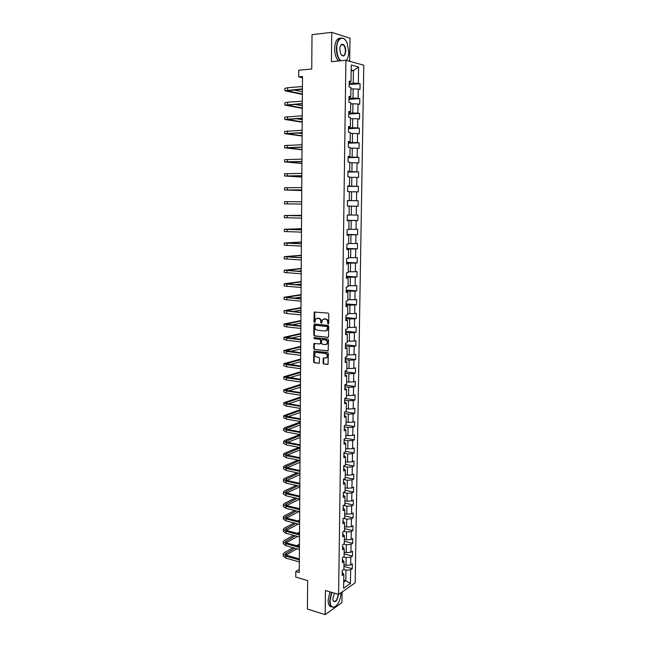 <?xml version="1.0" encoding="UTF-8"?>
<svg xmlns="http://www.w3.org/2000/svg" width="647" height="647" viewBox="0 0 647 647"><rect width="100%" height="100%" fill="white"/><g stroke="black" fill="none" stroke-linecap="round" stroke-linejoin="round"><path stroke-width="0.97" d="M328.175 323.953L328.7 323.395L328.805 314.038L328.069 313.091L314.272 312.04L313.932 321.931L314.782 322.465L315.768 318.834L318.437 318.381C319.869 318.688 320.645 319.691 320.775 321.405L320.758 322.602L321.624 323.144L322.602 319.505L325.32 319.036C326.759 319.351 327.544 320.362 327.673 322.085L328.175 323.953M323.039 363.056L323.767 364.018L328.029 364.31L328.361 353.488L327.625 352.526L313.9 351.111L313.585 361.835L314.305 362.789L319.262 363.177L319.529 358.244L318.801 357.298L316.593 357.015C314.677 356.165 314.24 354.791 315.275 352.89L316.634 352.405L325.336 353.464C327.269 354.305 327.722 355.688 326.695 357.597L323.306 358.115L323.039 363.056L324.252 363.881L327.495 364.504M349.663 61.311L349.995 38.197L331.741 32.35L312.016 34.663L311.741 69.027L298.728 70.216L298.688 76.88L302.489 76.548L299.278 572.506L295.808 571.495L295.776 577.092L307.648 580.594L307.414 609.029L325.174 614.65L341.915 602.608L342.069 591.997M331.741 32.35L331.41 61.659L345.902 60.268L338.599 594.431L325.449 590.509L325.174 614.65M327.794 337.443L328.547 336.65L328.668 326.314L327.932 325.36L314.644 324.026L313.908 324.818L313.819 335.049L314.539 335.995L328.191 337.354M328.514 339.934L328.166 350.82L314.418 349.42L313.698 348.474L313.973 343.517L319.812 343.953L320.556 343.177L320.58 340.265L319.861 339.319L314.296 338.696L313.957 337.605L327.778 338.979L328.514 339.934M345.902 60.268L363.792 65.226L355.163 582.834L338.599 594.431M343.945 566.408L352.259 568.713L352.34 563.861L350.723 564.928L350.844 557.132L352.461 556.088L352.542 551.22L350.925 552.247L351.046 544.418L352.672 543.407L352.744 538.514L351.127 539.509L351.248 531.64L352.874 530.669L352.955 525.752L351.329 526.715L351.45 518.805L353.076 517.867L353.157 512.934L351.531 513.855L351.661 505.914L353.286 505.016L353.367 500.05L351.733 500.932L351.863 492.957L353.497 492.092L353.577 487.11L351.944 487.959L352.065 479.945L353.707 479.12L353.788 474.114L352.146 474.922L352.275 466.867L353.917 466.083L353.998 461.044L352.356 461.821L352.486 453.725L354.127 452.981L354.208 447.926L352.566 448.654L352.688 440.526L354.338 439.823L354.419 434.744L352.769 435.431L352.898 427.263L354.548 426.599L354.629 421.496L352.979 422.151L353.108 413.943L354.766 413.312L354.847 408.184L353.197 408.799L353.327 400.55L354.977 399.967L355.057 394.816L353.408 395.39L353.537 387.1L355.195 386.55L355.276 381.374L353.618 381.908L353.747 373.586L355.413 373.076L355.494 367.876L353.836 368.369L353.966 360.007L355.632 359.538L355.713 354.313L354.046 354.766L354.184 346.363L355.85 345.935L355.931 340.686L354.265 341.098L354.394 332.655L356.068 332.267L356.149 326.994L354.483 327.358L354.613 318.874L356.287 318.534L356.376 313.237L354.702 313.56L354.831 305.036L356.513 304.737L356.594 299.407L354.92 299.69L355.057 291.126L356.732 290.867L356.82 285.513L355.138 285.756L355.276 277.142L356.958 276.932L357.047 271.554L355.365 271.756L355.494 263.103L357.184 262.933L357.273 257.53L355.583 257.684L355.721 248.99L357.411 248.869L357.5 243.434L355.81 243.539L355.947 234.804L357.637 234.732L357.726 229.273L356.028 229.337L356.173 220.554L357.864 220.522L357.953 215.039L356.254 215.055L356.4 206.231L358.098 206.247L358.187 200.74L356.481 200.707L356.626 191.844L358.325 191.9L358.422 186.368L356.715 186.287L356.853 177.383L358.559 177.488L358.648 171.924L356.942 171.803L357.079 162.85L358.794 163.004L358.883 157.407L357.168 157.237L357.314 148.244L359.028 148.446L359.117 142.825L357.403 142.607L357.548 133.565L359.263 133.816L359.352 128.163L357.637 127.896L357.783 118.813L359.497 119.113L359.595 113.435L357.872 113.12L358.017 103.989L359.74 104.337L359.829 98.635L358.106 98.263L358.252 89.092L359.975 89.488L360.072 83.754L358.341 83.342L358.6 66.989L351.256 64.991L351.014 81.579L349.218 81.15L349.137 86.997L350.925 87.41L350.795 96.718L349.008 96.338L348.919 102.161L350.706 102.517L350.569 111.777L348.79 111.454L348.709 117.244L350.488 117.552L350.35 126.763L348.571 126.489L348.49 132.255L350.27 132.506L350.132 141.677L348.361 141.45L348.28 147.184L350.051 147.395L349.922 156.509L348.151 156.331L348.07 162.041L349.833 162.195L349.703 171.277L347.94 171.148L347.86 176.825L349.623 176.93L349.493 185.964L347.73 185.883L347.649 191.528L349.404 191.593L349.275 200.578L347.52 200.546L347.439 206.167L356.4 206.231M352.259 568.713L350.65 569.789L350.431 583.521L343.622 588.252L343.824 574.358L342.158 575.474L342.231 570.541L343.897 569.441L344.01 561.556L342.344 562.631L342.417 557.674L344.083 556.606L344.196 548.68L342.53 549.724L342.603 544.742L344.269 543.715L344.39 535.756L342.716 536.759L342.789 531.753L344.463 530.766L344.576 522.768L342.902 523.73L342.975 518.7L344.649 517.754L344.77 509.715L343.088 510.637L343.161 505.59L344.843 504.676L344.956 496.597L343.274 497.486L343.347 492.416L345.037 491.542L345.15 483.422L343.46 484.271L343.533 479.176L345.223 478.343L345.344 470.191L343.654 471L343.727 465.872L345.417 465.08L345.538 456.887L343.84 457.655L343.921 452.512L345.611 451.752L345.733 443.527L344.034 444.254L344.107 439.078L345.805 438.367L345.927 430.093L344.228 430.789L344.301 425.589L346.008 424.917L346.129 416.603L344.422 417.25L344.495 412.034L346.202 411.395L346.323 403.049L344.616 403.655L344.689 398.406L346.404 397.816L346.525 389.421L344.811 389.987L344.883 384.722L346.598 384.164L346.719 375.737L345.005 376.263L345.086 370.966L346.8 370.456L346.921 361.98L345.207 362.466L345.28 357.144L347.002 356.675L347.124 348.159L345.401 348.604L345.482 343.25L347.204 342.829L347.326 334.273L345.603 334.669L345.676 329.291L347.407 328.919L347.528 320.322L345.797 320.669L345.878 315.267L347.609 314.935L347.738 306.298L345.999 306.605L346.08 301.17L347.811 300.879L347.94 292.201L346.202 292.468L346.282 287.009L348.021 286.767L348.151 278.04L346.404 278.259L346.485 272.775L348.223 272.573L348.353 263.814L346.614 263.984L346.687 258.476L348.434 258.315L348.563 249.507L346.816 249.637L346.897 244.097L348.644 243.992L348.773 235.136L347.018 235.217L347.099 229.653L348.854 229.588L348.984 220.692L347.229 220.724L347.31 215.136L349.065 215.119L349.194 206.183M343.719 556.841L346.137 557.496L346.024 565.3L343.969 564.734M342.392 559.445L344.01 561.556M346.024 565.3L350.723 564.928M346.137 557.496L350.844 557.132M343.686 544.078L346.331 544.766L346.21 552.603L344.147 552.061M342.57 546.642L344.196 548.68M346.21 552.603L350.925 552.247M346.331 544.766L351.046 544.418M343.638 531.252L346.517 531.971L346.404 539.849L344.333 539.323M342.756 533.791L344.39 535.756M346.404 539.849L351.127 539.509M346.517 531.971L351.248 531.64M343.565 518.368L346.711 519.129L346.59 527.038L344.519 526.529M342.942 520.867L344.576 522.768M346.59 527.038L351.329 526.715M346.711 519.129L351.45 518.805M343.468 505.42L346.905 506.213L346.784 514.171L344.714 513.678M343.128 507.887L344.77 509.715M346.784 514.171L351.531 513.855M346.905 506.213L351.661 505.914M343.347 492.416L347.099 493.249L346.978 501.239L344.9 500.762M343.314 494.85L344.956 496.597M346.978 501.239L351.733 500.932M347.099 493.249L351.863 492.957M343.533 479.419L347.293 480.22L347.172 488.242L345.086 487.789M343.5 481.748L345.15 483.422M347.172 488.242L351.944 487.959M347.293 480.22L352.065 479.945M343.719 466.358L347.488 467.126L347.366 475.189L345.28 474.752M343.686 468.59L345.344 470.191M347.366 475.189L352.146 474.922M347.488 467.126L352.275 466.867M343.905 453.24L347.69 453.976L347.568 462.071L345.466 461.659M343.88 455.367L345.538 456.887M347.568 462.071L352.356 461.821M347.69 453.976L352.486 453.725M344.099 440.065L347.884 440.761L347.762 448.897L345.66 448.5M344.067 442.079L345.733 443.527M347.762 448.897L352.566 448.654M347.884 440.761L352.688 440.526M344.285 426.818L348.086 427.481L347.957 435.657L345.854 435.277M344.261 428.726L345.927 430.093M347.957 435.657L352.769 435.431M348.086 427.481L352.898 427.263M344.471 413.514L348.28 414.137L348.159 422.354L346.048 421.998M344.447 415.309L346.129 416.603M348.159 422.354L352.979 422.151M348.28 414.137L353.108 413.943M344.665 400.145L348.482 400.736L348.361 408.993L346.242 408.653M344.641 401.836L346.323 403.049M348.361 408.993L353.197 408.799M348.482 400.736L353.327 400.55M344.859 386.72L348.684 387.27L348.563 395.568L346.436 395.244M344.835 388.289L346.525 389.421M348.563 395.568L353.408 395.39M348.684 387.27L353.537 387.1M345.053 373.222L348.887 373.74L348.765 382.07L346.63 381.77M345.029 374.686L346.719 375.737M348.765 382.07L353.618 381.908M348.887 373.74L353.747 373.586M345.247 359.667L349.089 360.144L348.968 368.515L346.832 368.24M345.223 361.01L346.921 361.98M348.968 368.515L353.836 368.369M349.089 360.144L353.966 360.007M345.441 346.04L349.291 346.485L349.17 354.896L347.027 354.637M345.417 347.269L347.124 348.159M349.17 354.896L354.046 354.766M349.291 346.485L354.184 346.363M345.635 332.348L349.501 332.752L349.372 341.212L347.229 340.977M345.619 333.464L347.326 334.273M349.372 341.212L354.265 341.098M349.501 332.752L354.394 332.655M345.83 318.599L349.703 318.963L349.582 327.455L347.431 327.245M345.813 319.594L347.528 320.322M349.582 327.455L354.483 327.358M349.703 318.963L354.613 318.874M346.032 304.777L349.914 305.101L349.784 313.641L347.633 313.447M346.016 305.651L347.738 306.298M349.784 313.641L354.702 313.56M349.914 305.101L354.831 305.036M346.226 290.891L350.124 291.174L349.995 299.755L347.835 299.585M346.218 291.643L347.94 292.201M349.995 299.755L354.92 299.69M350.124 291.174L355.057 291.126M346.428 276.932L350.334 277.183L350.205 285.804L348.037 285.65M346.42 277.571L348.151 278.04M350.205 285.804L355.138 285.756M350.334 277.183L355.276 277.142M346.622 262.917L350.545 263.119L350.415 271.78L348.24 271.651M346.622 263.426L348.353 263.814M350.415 271.78L355.365 271.756M350.545 263.119L355.494 263.103M346.824 248.82L350.755 248.99L350.625 257.692L348.442 257.587M346.824 249.216L348.563 249.507M350.625 257.692L355.583 257.684M350.755 248.99L355.721 248.99M347.027 234.667L350.965 234.788L350.836 243.539L348.652 243.45M347.027 234.934L348.773 235.136M350.836 243.539L355.81 243.539M350.965 234.788L355.947 234.804M347.229 220.433L351.175 220.522L351.046 229.313L348.862 229.248M347.229 220.578L348.984 220.692M351.046 229.313L356.028 229.337M351.175 220.522L356.173 220.554M351.394 206.183L351.264 215.014L349.065 214.974M351.264 215.014L356.254 215.055M349.404 191.771L351.612 191.771L351.475 200.651L347.512 200.619M347.52 200.586L349.275 200.578M351.475 200.651L356.481 200.707M351.612 191.771L356.626 191.844M349.615 177.318L351.822 177.294L351.693 186.215L347.722 186.223M347.722 186.061L349.493 185.964M351.693 186.215L356.715 186.287M351.822 177.294L356.853 177.383M349.825 162.785L352.041 162.745L351.911 171.706L347.924 171.762M347.932 171.463L349.703 171.277M351.911 171.706L356.942 171.803M352.041 162.745L357.079 162.85M350.043 148.187L352.259 148.114L352.13 157.124L348.135 157.221M348.143 156.792L349.922 156.509M352.13 157.124L357.168 157.237M352.259 148.114L357.314 148.244M350.253 133.517L352.486 133.419L352.348 142.477L348.345 142.615M348.353 142.057L350.132 141.677M352.348 142.477L357.403 142.607M352.486 133.419L357.548 133.565M350.472 118.765L352.704 118.652L352.566 127.75L348.555 127.936M348.563 127.241L350.35 126.763M352.566 127.75L357.637 127.896M352.704 118.652L357.783 118.813M350.682 103.949L352.922 103.803L352.785 112.95L348.765 113.176M348.773 112.352L350.569 111.777M352.785 112.95L357.872 113.12M352.922 103.803L358.017 103.989M350.9 89.051L353.149 88.89L353.011 98.077L348.976 98.352M348.992 97.382L350.795 96.718M353.011 98.077L358.106 98.263M353.149 88.89L358.252 89.092M351.167 70.814L353.424 70.62L353.238 83.131L349.186 83.447M349.202 82.347L351.014 81.579M353.238 83.131L358.341 83.342M351.184 70.03L353.424 70.62L358.6 66.989M299.302 569.36L295.808 571.495M298.688 76.88L302.481 77.737M343.743 580.1L345.789 580.683L345.951 570.169L343.735 569.554M343.711 582.106L345.789 580.683L350.431 583.521M342.206 572.183L343.824 574.358M345.951 570.169L350.65 569.789M349.17 84.595L360.072 83.754M348.959 99.355L359.829 98.635M348.749 114.042L359.595 113.435M348.547 128.656L359.352 128.163M348.337 143.197L359.117 142.825M348.126 157.666L358.883 157.407M347.924 172.07L358.648 171.924M347.722 186.401L358.422 186.368M347.512 200.659L358.187 200.74M347.439 206.126L358.098 206.247M347.237 220.287L357.864 220.522M347.035 234.384L357.637 234.732M346.832 248.416L357.411 248.869M346.63 262.375L357.184 262.933M346.436 276.269L356.958 276.932M346.234 290.099L356.732 290.867M346.04 303.864L356.513 304.737M314.28 312.04L314.765 311.959L314.798 322.457M345.846 317.556L356.287 318.534M345.652 331.191L356.068 332.267M345.458 344.754L355.85 345.935M327.172 354.459L327.164 354.952M327.139 356.869L327.139 357.516M345.263 358.26L355.632 359.538M345.069 371.702L355.413 373.076M344.883 385.078L355.195 386.55M344.73 398.398L354.977 399.967M345.231 411.759L354.766 413.312M345.635 425.063L354.548 426.599M345.813 438.262L354.338 439.823M345.619 451.347L354.127 452.981M345.433 464.368L353.917 466.083M345.239 477.332L353.707 479.12M345.053 490.232L353.497 492.092M344.867 503.075L353.286 505.016M344.681 515.861L353.076 517.867M344.495 528.583L352.874 530.669M344.309 541.248L352.672 543.407M344.123 553.856L352.461 556.088M328.53 323.823L328.158 321.98C328.029 320.265 327.253 319.254 325.805 318.947L325.32 319.036M323.888 318.931L325.805 318.947M317.038 318.267L318.931 318.284C320.362 318.591 321.138 319.602 321.26 321.308L321.624 323.136M314.733 324.034L314.313 334.944L315.032 335.89L328.231 337.33M327.617 327.172L327.099 326.509L315.437 325.32L314.911 327.139C315.04 328.838 315.809 329.841 317.224 330.164L325.19 330.997L326.824 330.407L327.617 327.172L328.102 327.067L327.099 326.509M315.687 325.271L327.584 326.403M326.056 330.9L327.317 330.302L328.086 328.336L327.6 328.441M328.102 327.067L328.086 328.336M328.102 350.876L314.418 349.42M314.531 343.347L314.191 348.353L314.911 349.307M320.305 343.84L321.049 343.056L321.074 340.152L320.346 339.206L314.296 338.696M313.957 337.605L314.45 337.499L314.79 338.583M325.392 344.6L326.784 344.099C327.843 342.166 327.398 340.783 325.449 339.942L322.36 339.594L321.616 340.379L321.583 343.29L322.311 344.244L325.392 344.6M326.209 344.487L327.277 343.986C328.328 342.053 327.883 340.67 325.934 339.829L325.449 339.942M322.457 339.57L325.934 339.829M323.856 357.928L323.524 362.927M326.153 357.985L327.18 357.467C328.207 355.559 327.754 354.184 325.821 353.343L325.336 353.464M316.302 352.405L325.821 353.343M314.458 350.933L314.078 361.705L314.798 362.66L319.206 363.234M284.85 90.677L284.858 88.421L287.68 87.709L302.424 86.544M302.367 94.454L284.85 90.734L302.408 88.898M302.4 89.27L287.09 90.766L302.375 93.969M293.601 89.941L302.392 91.72M346.38 60.397C347.851 58.424 348.644 55.585 348.733 51.881L347.107 43.026C343.816 34.566 336.65 38.044 336.747 48.355C336.844 53.895 338.171 58.028 340.726 60.761M340.201 60.818C337.726 57.947 336.44 53.79 336.359 48.331C337.047 40.065 339.521 36.806 343.8 38.569L345.401 40.114M345.789 51.008C344.916 56.596 343.185 57.454 340.589 53.596L339.796 49.245C339.885 46.778 340.5 45.153 341.64 44.376C344.042 43.923 345.425 46.131 345.789 51.008M341.309 54.906L341.94 55.496C343.937 56.321 345.094 54.817 345.401 50.992C345.336 48.048 344.592 45.977 343.161 44.797L341.462 44.683L340.5 45.743M338.462 60.98C335.971 58.125 334.685 53.968 334.604 48.517C335.025 41.586 337.006 38.124 340.548 38.133M347.051 59.387L346.42 60.414M331.822 592.409L330.051 600.626C330.148 605.074 331.377 607.266 333.747 607.218C337.904 605.446 340.354 600.675 341.09 592.895L341.09 592.684M335.631 606.36L333.488 607.412L331.393 606.684C330.253 605.511 329.687 603.505 329.695 600.659L331.482 592.312M338.365 594.358L338.373 594.795C337.079 601.281 335.292 603.125 333.019 600.327L332.849 598.661L334.45 593.194M333.084 600.562L333.561 601.306C335.833 601.904 337.313 599.745 338.017 594.828L338.009 594.253M331.693 606.943L329.808 606.199C328.676 605.026 328.102 603.012 328.11 600.173L329.905 591.835M284.793 105.065L284.801 102.816L287.624 102.194L302.327 101.199M302.278 108.381L284.793 105.113L302.311 103.544M302.311 103.86L287.033 105.146L302.286 107.96M294.692 104.361L302.295 105.72M284.745 119.388L284.753 117.139L302.23 115.781M302.189 122.243L284.745 119.428L302.214 118.11M302.214 118.385L286.977 119.452L302.189 121.879M296.148 118.716L302.206 119.655M284.696 133.638L284.704 131.39L302.141 130.29M302.1 136.032L284.696 133.67L302.125 132.611M302.125 132.837L286.92 133.694L302.1 135.733M298.202 133.007L302.117 133.517M284.648 147.815L284.656 145.575L302.044 144.726M302.012 149.764L284.648 147.848L302.028 147.039M302.028 147.217L286.864 147.872L302.012 149.53M301.284 147.241L302.028 147.322M301.923 163.432L284.591 161.952L284.599 159.696L301.955 159.097M284.591 161.952L301.939 161.394M301.939 161.532L286.807 161.976L301.923 163.254M301.834 177.035L284.543 175.992L284.551 173.744L301.858 173.396M284.543 175.992L301.842 175.685M301.842 175.774L286.758 176.016L301.834 176.922M301.745 190.582L284.494 189.967L284.502 187.735L301.769 187.63M284.494 189.967L301.753 189.903M301.753 189.943L286.702 189.992L301.745 190.517M284.445 203.878L301.664 204.056L284.445 203.878L284.454 201.654L301.672 201.791M301.664 204.056L286.645 203.894L301.664 204.056M301.591 215.33L284.405 215.5L301.583 215.88M284.405 215.508L284.397 217.715L301.567 218.136M301.583 215.847L286.605 215.524L301.591 215.378M301.502 228.698L284.356 229.289L301.494 229.911M284.356 229.305L284.348 231.497L301.478 232.152M301.494 229.831L286.548 229.313L301.502 228.803M301.413 242.002L284.308 243.013L301.405 243.87M284.308 243.029L284.3 245.205L301.389 246.095M301.405 243.741L286.492 243.029L301.413 242.164M301.332 255.25L284.259 256.673L301.316 257.757M284.259 256.697L284.251 258.857L301.3 259.981M301.3 257.595L286.443 256.689L301.332 255.468M301.243 268.432L284.211 270.268L301.227 271.586M284.211 270.292L284.203 272.436L301.211 273.794M301.227 271.376L286.386 270.284L301.243 268.707M297.863 271.174L301.227 270.826M301.162 281.558L284.162 283.798L301.138 285.343M284.162 283.831L284.154 285.958L301.122 287.543M301.138 285.101L286.338 283.815L301.154 281.89M295.566 284.696L301.146 283.993M301.073 294.62L284.114 297.264L301.049 299.043M284.114 297.305L284.106 299.415L301.033 301.227M301.049 298.752L286.281 297.28L301.073 295.008M293.916 298.162L301.057 297.102M300.992 307.624L284.073 310.665L300.96 312.671M284.073 310.714L284.065 312.808L286.783 313.512L300.944 314.854M300.96 312.339L286.233 310.681L300.984 308.069M292.67 311.571L300.976 310.156M300.904 320.572L284.025 324.01L286.734 324.778L300.871 326.242M284.025 324.066L284.017 326.145L286.726 326.921L300.855 328.409M300.871 325.87L286.176 324.026L300.904 321.074M291.692 324.923L300.887 323.152M300.823 333.464L283.976 337.289L286.678 338.138L300.782 339.74M283.976 337.354L283.968 339.416L286.67 340.273L300.766 341.899M300.79 339.327L286.128 337.305L300.823 334.014M290.907 338.211L300.806 336.084M300.742 346.299L283.928 350.512L286.629 351.434L300.693 353.181M283.928 350.577L283.92 352.623L286.621 353.561L300.685 355.324M300.701 352.728L286.071 350.528L300.734 346.905M290.252 351.434L300.726 348.959M300.661 359.077L283.879 363.671L286.572 364.673L300.612 366.558M283.879 363.743L283.879 365.773L286.564 366.792L300.596 368.693M300.612 366.065L286.023 363.687L300.653 359.732M289.702 364.609L300.645 361.778M300.58 371.79L283.839 376.764L286.524 377.848L300.523 379.87M283.839 376.845L283.831 378.859L286.516 379.959L300.507 381.997M300.531 379.336L285.974 376.78L300.572 372.502M289.225 377.711L300.556 374.54M300.491 384.455L283.79 389.809L286.467 390.966L300.434 393.117M283.79 389.89L283.782 391.888L286.459 393.061L300.426 395.236M300.443 392.551L287.713 390.594L285.917 389.817L300.491 385.216M288.813 390.764L300.475 387.246M300.41 397.056L283.742 402.782L286.419 404.019L300.354 406.308M283.742 402.871L283.734 404.86L286.411 406.106L300.337 408.419M300.354 405.701L287.656 403.623L285.869 402.798L300.41 397.873M288.449 403.752L300.394 399.895M300.329 409.608L283.701 415.706L286.362 417.016L300.265 419.442M283.701 415.803L283.693 417.768L286.354 419.094L300.257 421.537M300.273 418.795L287.6 416.587L285.82 415.714L300.329 410.473M288.125 416.684L300.313 412.487M300.248 422.103L284.834 427.659L283.653 428.565L286.314 429.948L300.184 432.503M283.653 428.662L283.645 430.619L286.306 432.018L300.168 434.598M300.192 431.824L287.551 429.503L285.772 428.573L300.248 423.017M287.834 429.551L300.232 425.022M300.079 434.574L284.793 440.413L283.612 441.367L286.265 442.831L300.103 445.516M283.604 441.472L283.604 443.413L286.257 444.885L300.087 447.595M300.103 444.788L287.494 442.354L285.723 441.375L300.168 435.504M287.575 442.37L300.151 437.501M298.971 447.376L284.745 453.11L283.564 454.113L286.209 455.642L300.014 458.464M283.564 454.226L283.556 456.151L286.2 457.696L300.006 460.527M300.022 457.704L287.438 455.14L285.667 454.121L300.087 447.934M287.333 455.124L300.071 449.924M297.984 460.114L284.696 465.743L283.515 466.794L286.16 468.404L299.933 471.348M283.515 466.916L283.515 468.824L286.152 470.442L299.917 473.41M299.941 470.555L287.389 467.878L285.618 466.802L299.666 460.462M287.122 467.813L299.99 462.298M297.078 472.795L284.648 478.327L283.475 479.427L286.111 481.109L299.852 484.174M283.475 479.548L283.467 481.441L286.103 483.139L299.836 486.229M299.852 483.349L287.333 480.551L285.57 479.435L298.76 473.159M286.928 480.454L299.909 474.615M296.261 485.42L284.599 490.847L283.426 491.995L286.055 493.75L299.763 496.945M283.426 492.124L283.426 494.009L286.047 495.772L299.755 498.991M299.771 496.079L287.276 493.176L285.521 492.003L297.943 485.8M286.75 493.03L299.836 486.876M295.509 497.996L284.551 503.317L283.386 504.514L286.006 506.334L299.682 509.658M283.386 504.644L283.378 506.512L285.998 508.348L299.674 511.688M299.69 508.752L287.228 505.736L285.473 504.523L297.191 498.384M286.597 505.55L299.755 499.08M294.822 510.507L284.51 515.732L283.346 516.977L285.958 518.87L299.601 522.315M283.337 517.115L283.337 518.967L285.95 520.867L299.593 524.337M299.61 521.377L287.171 518.239L285.424 516.977L296.496 510.912M286.443 518.012L299.076 511.542M299.698 508.041L298.736 508.526M294.191 522.962L284.462 528.089L283.297 529.375L285.909 531.341L299.521 534.907M283.297 529.521L283.289 531.357L285.901 533.33L299.504 536.921M299.529 533.937L287.122 530.694L285.376 529.383L295.857 523.383M286.314 530.411L298.324 524.013M299.618 520.099L297.976 520.964M293.601 535.36L284.413 540.391L283.257 541.725L285.861 543.755L299.44 547.451M283.257 541.879L283.249 543.698L285.853 545.744L299.424 549.449M299.448 546.44L287.066 543.084L285.327 541.733L295.267 535.805M286.184 542.76L297.636 536.428M298.938 533.783L299.529 533.46M299.537 532.109L297.28 533.346M293.051 547.71L284.373 552.635L283.208 554.018L285.812 556.121L299.359 559.93M283.208 554.172L283.208 555.983L285.804 558.094L299.351 561.928M299.367 558.887L287.017 555.425L285.278 554.026L294.717 548.163M286.047 553.104L286.039 555.037L296.989 548.785M298.291 546.125L299.456 545.461M299.464 544.07L296.633 545.68M328.158 321.98L327.673 322.085M324.697 318.842L324.204 318.931M321.252 322.505L320.758 322.602M321.26 321.308L320.775 321.405M318.931 318.284L318.437 318.381M317.831 318.178L317.337 318.275M314.426 321.834L313.932 321.931M314.507 312.59L314.013 312.679M328.142 323.193L327.657 323.29M315.032 335.89L314.539 335.995M314.313 334.944L313.819 335.049M314.402 324.721L313.908 324.818M315.938 325.223L315.437 325.32M328.078 350.9L327.641 351.006M314.191 348.353L313.698 348.474M314.232 344.01L313.738 344.123M321.049 343.056L320.556 343.177M321.074 340.152L320.58 340.265M320.346 339.206L319.861 339.319M322.853 339.481L322.36 339.594M323.573 358.567L323.088 358.697M317.127 352.283L316.634 352.405M319.189 363.242L318.745 363.363M314.798 362.66L314.305 362.789M314.078 361.705L313.585 361.835M314.167 351.58L313.674 351.701M324.252 363.881L323.767 364.018M287.68 87.709L287.672 90.038M287.915 90.418L287.915 91.098M287.624 102.194L287.616 104.507M287.858 104.846L287.858 105.437M287.567 116.614L287.559 118.919M287.802 119.202L287.802 119.703M287.511 130.961L287.503 133.25M287.745 133.484L287.745 133.905M287.454 145.235L287.446 147.516M287.397 159.445L287.389 161.718M287.341 173.582L287.333 175.847M287.284 187.654L287.276 189.911M287.228 201.662L287.219 203.902M287.171 215.605L287.163 217.829M287.114 229.475L287.106 231.691M287.058 243.288L287.05 245.488M287.009 257.029L287.001 259.221M286.953 270.705L286.945 272.888M286.896 284.316L286.888 286.492M287.139 283.596L287.139 284.065M286.839 297.871L286.831 300.038M287.082 297.03L287.082 297.571M286.791 311.353L286.783 313.512M287.033 310.398L287.025 311.013M286.734 324.778L286.726 326.921M286.977 323.702L286.977 324.39M286.678 338.138L286.67 340.273M286.92 336.95L286.92 337.71M286.629 351.434L286.621 353.561M286.872 350.132L286.864 350.973M286.572 364.673L286.564 366.792M286.815 363.258L286.815 364.164M286.524 377.848L286.516 379.959M286.767 376.319L286.758 377.298M286.467 390.966L286.459 393.061M286.71 389.324L286.71 390.376M286.419 404.019L286.411 406.106M286.661 402.264L286.653 403.388M286.362 417.016L286.354 419.094M286.605 415.148L286.605 416.344M286.314 429.948L286.306 432.018M286.556 427.974L286.548 429.244M286.265 442.831L286.257 444.885M286.5 440.744L286.5 442.079M286.209 455.642L286.2 457.696M286.451 453.45L286.443 454.857M286.16 468.404L286.152 470.442M286.403 466.107L286.395 467.579M286.111 481.109L286.103 483.139M286.346 478.699L286.346 480.244M286.055 493.75L286.047 495.772M286.298 491.243L286.289 492.852M286.006 506.334L285.998 508.348M286.249 503.73L286.241 505.396M285.958 518.87L285.95 520.867M286.2 516.152L286.192 517.891M285.909 531.341L285.901 533.33M286.144 528.526L286.144 530.33M285.861 543.755L285.853 545.744M286.095 540.843L286.087 542.712M285.812 556.121L285.804 558.094M314.652 324.098L314.159 324.196M327.317 330.302L326.824 330.407M314.466 343.403L313.973 343.517M320.815 343.662L320.322 343.775M327.277 343.986L326.784 344.099M323.799 357.985L323.306 358.115M327.18 357.467L326.695 357.597M314.393 350.989L313.9 351.111M343.161 44.797L340.929 45.031M329.808 606.199L331.393 606.684"/></g></svg>
